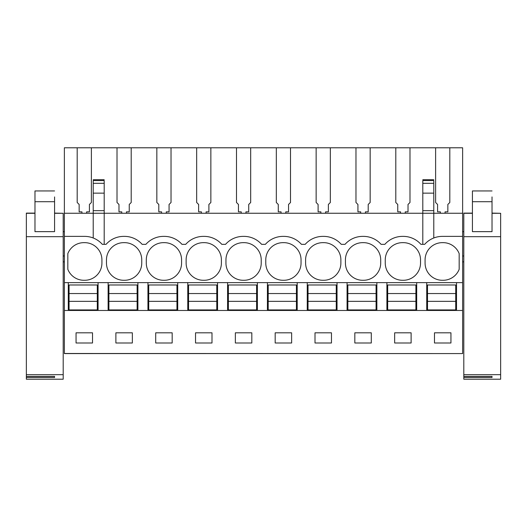 <?xml version="1.0" encoding="UTF-8"?>
<svg xmlns="http://www.w3.org/2000/svg" width="527" height="527" viewBox="0 0 527 527"><rect width="100%" height="100%" fill="white"/><g stroke="black" fill="none" stroke-linecap="round" stroke-linejoin="round"><path stroke-width="0.79" d="M422.799 181.071L422.799 213.251L104.201 213.251L104.201 193.145L93.22 193.145L93.22 213.251L64.373 213.251L64.373 353.584L462.627 353.584L64.373 353.485M64.373 236.379L84.676 236.379A23.517 23.517 0 0 1 102.317 244.344L106.079 244.344A23.517 23.517 0 0 1 123.72 236.379L124.504 236.379A23.517 23.517 0 0 1 142.145 244.344L145.907 244.344A23.517 23.517 0 0 1 163.541 236.379L164.325 236.379A23.517 23.517 0 0 1 181.967 244.344L185.728 244.344A23.517 23.517 0 0 1 203.369 236.379L204.153 236.379A23.517 23.517 0 0 1 221.795 244.344L225.556 244.344A23.517 23.517 0 0 1 243.197 236.379L243.981 236.379A23.517 23.517 0 0 1 261.616 244.344L265.384 244.344A23.517 23.517 0 0 1 283.019 236.379L283.803 236.379A23.517 23.517 0 0 1 301.444 244.344L305.205 244.344A23.517 23.517 0 0 1 322.847 236.379L323.631 236.379A23.517 23.517 0 0 1 341.272 244.344L345.033 244.344A23.517 23.517 0 0 1 362.675 236.379L363.459 236.379A23.517 23.517 0 0 1 381.093 244.344L384.855 244.344A23.517 23.517 0 0 1 402.496 236.379L403.28 236.379A23.517 23.517 0 0 1 420.921 244.344L424.683 244.344A23.517 23.517 0 0 1 442.324 236.379L462.627 236.379L462.627 282.63L64.373 282.63M64.373 213.251L64.373 147.791L91.382 147.791L91.382 202.493L89.419 204.456L89.419 211.854L86.639 211.854L86.639 213.251M440.361 213.251L440.361 211.854L437.581 211.854L437.581 204.456L435.618 202.493L435.618 147.791L462.627 147.791L462.627 213.251L433.78 213.251L433.78 237.987M104.201 244.344L104.201 213.251L93.22 213.251L93.22 237.987M93.22 193.145L93.22 181.071M67.825 253.639A17.246 17.246 0 0 1 84.287 242.657A17.246 17.246 0 0 1 101.922 259.897L101.922 263.032A17.246 17.246 0 0 1 84.287 280.278A17.246 17.246 0 0 1 67.825 269.29L67.825 253.639M345.422 259.897A17.246 17.246 0 0 1 363.063 242.657A17.246 17.246 0 0 1 380.705 259.897L380.705 263.032A17.246 17.246 0 0 1 363.063 280.278A17.246 17.246 0 0 1 345.422 263.032L345.422 259.897M385.25 259.897A17.246 17.246 0 0 1 402.892 242.657A17.246 17.246 0 0 1 420.526 259.897L420.526 263.032A17.246 17.246 0 0 1 402.892 280.278A17.246 17.246 0 0 1 385.25 263.032L385.25 259.897M225.951 263.032L225.951 259.897A17.246 17.246 0 0 1 243.586 242.657A17.246 17.246 0 0 1 261.227 259.897L261.227 263.032A17.246 17.246 0 0 1 243.586 280.278A17.246 17.246 0 0 1 225.951 263.032M146.295 259.897A17.246 17.246 0 0 1 163.937 242.657A17.246 17.246 0 0 1 181.578 259.897L181.578 263.032A17.246 17.246 0 0 1 163.937 280.278A17.246 17.246 0 0 1 146.295 263.032L146.295 259.897M124.108 242.657A17.246 17.246 0 0 1 141.75 259.897L141.75 263.032A17.246 17.246 0 0 1 124.108 280.278A17.246 17.246 0 0 1 106.474 263.032L106.474 259.897A17.246 17.246 0 0 1 124.108 242.657M203.765 242.657A17.246 17.246 0 0 1 221.399 259.897L221.399 263.032A17.246 17.246 0 0 1 203.765 280.278A17.246 17.246 0 0 1 186.123 263.032L186.123 259.897A17.246 17.246 0 0 1 203.765 242.657M301.049 263.032L301.049 259.897A17.246 17.246 0 0 0 283.414 242.657A17.246 17.246 0 0 0 265.773 259.897L265.773 263.032A17.246 17.246 0 0 0 283.414 280.278A17.246 17.246 0 0 0 301.049 263.032M323.235 242.657A17.246 17.246 0 0 1 340.877 259.897L340.877 263.032A17.246 17.246 0 0 1 323.235 280.278A17.246 17.246 0 0 1 305.601 263.032L305.601 259.897A17.246 17.246 0 0 1 323.235 242.657M442.713 280.278A17.246 17.246 0 0 1 425.078 263.032L425.078 259.897A17.246 17.246 0 0 1 442.713 242.657A17.246 17.246 0 0 1 459.175 253.639L459.175 269.29A17.246 17.246 0 0 1 442.713 280.278M435.618 147.791L409.986 147.791L409.986 202.493L408.023 204.456L408.023 211.854L405.243 211.854L405.243 213.251M121.757 213.251L121.757 211.854L118.977 211.854L118.977 204.456L117.014 202.493L117.014 147.791L91.382 147.791M117.014 147.791L131.203 147.791L131.203 202.493L129.247 204.456L129.247 211.854L126.46 211.854L126.46 213.251M161.585 213.251L161.585 211.854L158.798 211.854L158.798 204.456L156.842 202.493L156.842 147.791L131.203 147.791M156.842 147.791L171.031 147.791L171.031 202.493L169.068 204.456L169.068 211.854L166.288 211.854L166.288 213.251M201.413 213.251L201.413 211.854L198.626 211.854L198.626 204.456L196.67 202.493L196.67 147.791L171.031 147.791M196.67 147.791L210.859 147.791L210.859 202.493L208.896 204.456L208.896 211.854L206.116 211.854L206.116 213.251M241.234 213.251L241.234 211.854L238.454 211.854L238.454 204.456L236.491 202.493L236.491 147.791L210.859 147.791M236.491 147.791L250.681 147.791L250.681 202.493L248.724 204.456L248.724 211.854L245.938 211.854L245.938 213.251M281.062 213.251L281.062 211.854L278.276 211.854L278.276 204.456L276.319 202.493L276.319 147.791L250.681 147.791M276.319 147.791L290.509 147.791L290.509 202.493L288.546 204.456L288.546 211.854L285.766 211.854L285.766 213.251M320.884 213.251L320.884 211.854L318.104 211.854L318.104 204.456L316.141 202.493L316.141 147.791L290.509 147.791M316.141 147.791L330.33 147.791L330.33 202.493L328.374 204.456L328.374 211.854L325.587 211.854L325.587 213.251M360.712 213.251L360.712 211.854L357.932 211.854L357.932 204.456L355.969 202.493L355.969 147.791L330.33 147.791M355.969 147.791L370.158 147.791L370.158 202.493L368.202 204.456L368.202 211.854L365.415 211.854L365.415 213.251M400.54 213.251L400.54 211.854L397.753 211.854L397.753 204.456L395.797 202.493L395.797 147.791L370.158 147.791M395.797 147.791L409.986 147.791M77.192 147.791L77.192 202.493L79.149 204.456L79.149 211.854L81.935 211.854L81.935 213.251M462.627 282.63L462.627 310.462L68.293 310.462L68.293 282.63M68.293 310.462L64.373 310.462M462.627 310.462L462.627 353.485M76.053 332.807L76.053 342.998L92.515 342.998L92.515 332.807L76.053 332.807M195.53 332.807L195.53 342.998L211.992 342.998L211.992 332.807L195.53 332.807M251.82 342.998L251.82 332.807L235.358 332.807L235.358 342.998L251.82 342.998M115.881 332.807L115.881 342.998L132.343 342.998L132.343 332.807L115.881 332.807M155.702 332.807L155.702 342.998L172.171 342.998L172.171 332.807L155.702 332.807M371.298 342.998L371.298 332.807L354.829 332.807L354.829 342.998L371.298 342.998M394.657 332.807L394.657 342.998L411.119 342.998L411.119 332.807L394.657 332.807M291.642 342.998L291.642 332.807L275.18 332.807L275.18 342.998L291.642 342.998M315.008 332.807L315.008 342.998L331.47 342.998L331.47 332.807L315.008 332.807M450.947 342.998L450.947 332.807L434.485 332.807L434.485 342.998L450.947 342.998M63.194 255.977L64.373 255.977M63.194 231.676L64.373 231.676M64.373 261.86L63.194 261.86M104.201 193.145L104.201 181.071M104.201 210.655L93.22 210.655M108.121 310.462L108.121 282.63M98.081 310.462L98.081 282.63M462.627 213.251L462.627 236.379M449.808 147.791L449.808 202.493L447.851 204.456L447.851 211.854L445.065 211.854L445.065 213.251M456.514 310.462L456.514 282.63M463.806 261.86L462.627 261.86M462.627 231.676L463.806 231.676M462.627 255.977L463.806 255.977M433.78 181.071L433.78 213.251L422.799 213.251L422.799 244.344M426.725 310.462L426.725 282.63M416.686 310.462L416.686 282.63M433.78 210.655L422.799 210.655M147.942 310.462L147.942 282.63M137.909 310.462L137.909 282.63M187.77 310.462L187.77 282.63M177.731 310.462L177.731 282.63M227.592 310.462L227.592 282.63M217.559 310.462L217.559 282.63M267.42 310.462L267.42 282.63M257.387 310.462L257.387 282.63M307.248 310.462L307.248 282.63M297.208 310.462L297.208 282.63M347.069 310.462L347.069 282.63M337.036 310.462L337.036 282.63M386.897 310.462L386.897 282.63M376.864 310.462L376.864 282.63M97.297 293.546L97.297 309.916L69.077 309.916L69.077 284.982L97.297 284.982L97.297 293.546L69.077 293.546M97.297 301.352L69.077 301.352M137.125 293.546L137.125 309.916L108.905 309.916L108.905 284.982L137.125 284.982L137.125 293.546L108.905 293.546M137.125 301.352L108.905 301.352M176.947 293.546L176.947 309.916L148.726 309.916L148.726 284.982L176.947 284.982L176.947 293.546L148.726 293.546M176.947 301.352L148.726 301.352M216.775 293.546L216.775 309.916L188.554 309.916L188.554 284.982L216.775 284.982L216.775 293.546L188.554 293.546M216.775 301.352L188.554 301.352M256.603 293.546L256.603 309.916L228.375 309.916L228.375 284.982L256.603 284.982L256.603 293.546L228.375 293.546M256.603 301.352L228.375 301.352M296.424 293.546L296.424 309.916L268.203 309.916L268.203 284.982L296.424 284.982L296.424 293.546L268.203 293.546M296.424 301.352L268.203 301.352M336.252 293.546L336.252 309.916L308.031 309.916L308.031 284.982L336.252 284.982L336.252 293.546L308.031 293.546M336.252 301.352L308.031 301.352M376.08 293.546L376.08 309.916L347.853 309.916L347.853 284.982L376.08 284.982L376.08 293.546L347.853 293.546M376.08 301.352L347.853 301.352M415.902 293.546L415.902 309.916L387.681 309.916L387.681 284.982L415.902 284.982L415.902 293.546L387.681 293.546M415.902 301.352L387.681 301.352M455.73 293.546L455.73 309.916L427.509 309.916L427.509 284.982L455.73 284.982L455.73 293.546L427.509 293.546M455.73 301.352L427.509 301.352M54.571 213.297L63.194 213.297L63.194 379.209L26.35 379.209L26.35 376.41L54.571 376.41L54.571 377.477L54.571 376.41M34.973 213.106L26.35 213.106L26.35 236.676L63.194 236.676M54.571 201.703L34.973 201.703L34.973 231.649L54.571 231.649L54.571 196.927M26.35 377.477L54.571 377.477M63.194 213.297L54.571 213.106M63.194 374.677L26.35 374.677L26.35 376.41M26.35 374.677L26.35 236.676M54.571 199.358L54.571 200.122M34.973 201.703L34.973 190.939L54.571 190.939M492.027 213.297L500.65 213.297L500.65 379.209L463.806 379.209L463.806 376.41L492.027 376.41L492.027 377.477L492.027 376.41M472.429 213.106L463.806 213.106L463.806 236.676L500.65 236.676M492.027 201.703L472.429 201.703L472.429 231.649L492.027 231.649L492.027 196.927M463.806 377.477L492.027 377.477M500.65 213.297L492.027 213.106M500.65 374.677L463.806 374.677L463.806 376.41M463.806 374.677L463.806 236.676M492.027 199.358L492.027 200.122M472.429 201.703L472.429 190.939L492.027 190.939M104.201 180.557L93.22 180.557M104.201 183.317L93.22 183.317M433.78 180.557L422.799 180.557M433.78 183.317L422.799 183.317M433.78 193.145L422.799 193.145M26.35 213.297L34.973 213.297M463.806 213.297L472.429 213.297M104.201 179.714L93.22 179.714M433.78 179.714L422.799 179.714"/></g></svg>
